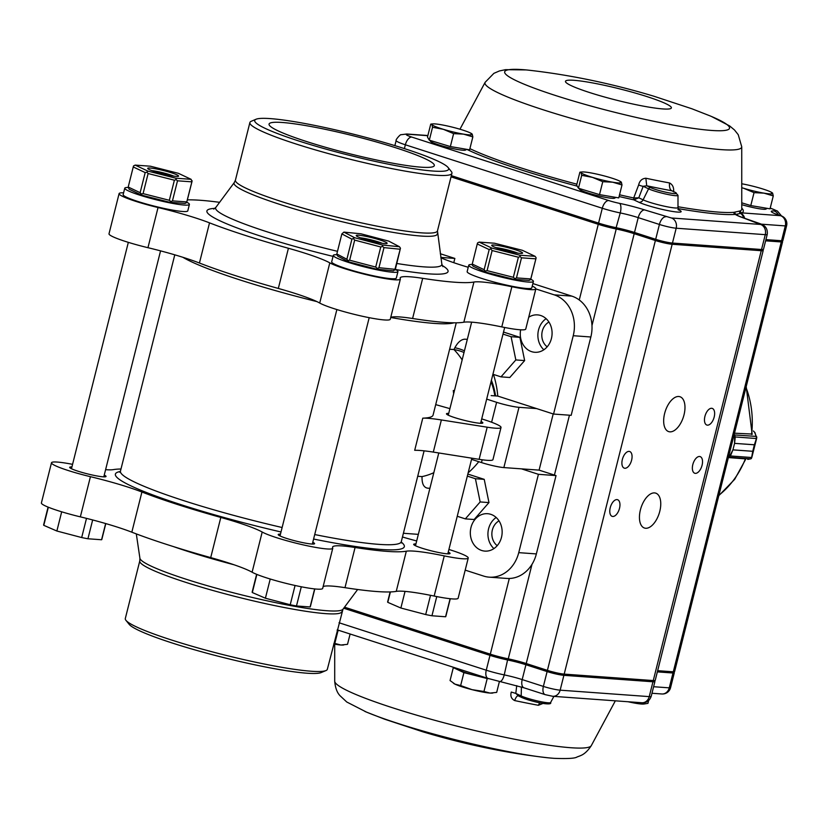 <?xml version="1.0" encoding="UTF-8"?>
<svg xmlns="http://www.w3.org/2000/svg" width="828" height="828" viewBox="0 0 828 828"><rect width="100%" height="100%" fill="white"/><g stroke="black" fill="none" stroke-linecap="round" stroke-linejoin="round"><path stroke-width="1.24" d="M462.159 359.901A72.905 61.831 -85.9 0 0 453.951 349.551L449.614 349.24M429.898 488.323L427.455 488.147C423.615 487.371 421.814 483.511 422.042 476.597L417.705 476.276M422.042 476.597A72.905 61.831 -85.9 0 0 433.82 472.695M449.914 408.639L435.704 404.623M454.437 390.63L453.278 390.547A72.905 61.831 94.1 0 1 453.64 393.786M441.376 419.951L433.303 452.098L479.122 459.333L487.195 427.196L441.376 419.951A62.493 6.717 14.1 0 0 422.766 418.161A144.776 15.556 14.1 0 0 433.075 415.107L456.259 322.806M464.011 352.5A58.333 49.463 -85.9 0 0 453.961 349.561C457.128 342.864 460.772 339.408 464.87 339.18L467.313 339.356M520.667 329.803A18.744 15.898 -85.9 0 0 534.826 352.283A18.744 15.898 -85.9 0 0 551.427 338.507A18.744 15.898 -85.9 0 0 537.527 314.888A18.744 15.898 -85.9 0 0 528.709 317.248M486.678 399.106L496.624 402.315A16.663 1.791 14.1 0 0 518.99 407.314L536.606 408.587L553.559 414.052L573.235 335.713A33.327 28.266 -85.9 0 0 554.191 294.84L535.83 288.92M536.606 408.587L497.763 396.074A83.328 70.659 -85.9 0 0 493.436 374.422M418.337 534.36L404.882 533.387A16.663 8.653 -72.1 0 1 403.805 533.18A16.663 8.653 -72.1 0 1 403.443 533.046M501.489 537.32A18.744 15.898 -85.9 0 0 487.589 513.702A18.744 15.898 -85.9 0 0 470.376 531.255A18.744 15.898 -85.9 0 0 484.877 551.106A18.744 15.898 -85.9 0 0 501.489 537.32M465.191 570.13L483.552 576.05A33.327 28.266 -85.9 0 0 489.224 577.157A33.327 28.266 -85.9 0 0 518.742 552.649L538.417 474.309L521.474 468.855L539.09 470.128L556.033 475.593L536.358 553.922A33.327 28.266 -85.9 0 1 506.839 578.43L489.224 577.157M468.172 472.788A83.328 70.659 -85.9 0 0 478.75 461.693M518.99 407.314L503.859 467.582L521.474 468.855M503.859 467.582A16.663 1.791 -165.9 0 1 481.492 462.573L471.536 459.364M491.159 395.598L497.763 396.074M538.417 474.309L556.033 475.593M543.861 349.778A18.744 15.898 94.1 0 1 546.107 318.676M493.912 548.591A18.744 15.898 94.1 0 1 496.169 517.49M553.559 414.052L571.175 415.325L590.85 336.986A33.327 28.266 -85.9 0 0 571.806 296.113L532.88 283.569M553.197 413.938L539.09 470.128M453.785 262.683L454.862 258.429L440.31 253.741M454.862 258.429L440.848 257.415M71.922 466.951A18.744 2.018 14.1 0 0 69.676 467.334A18.744 2.018 14.1 0 0 87.364 473.854A18.744 2.018 14.1 0 0 106.036 476.473A18.744 2.018 14.1 0 0 104.245 475.065M280.454 534.153A18.744 2.018 14.1 0 0 278.208 534.536A18.744 2.018 14.1 0 0 295.906 541.057A18.744 2.018 14.1 0 0 314.578 543.675A18.744 2.018 14.1 0 0 312.787 542.268M415.925 543.955A18.744 2.018 14.1 0 0 413.679 544.338A18.744 2.018 14.1 0 0 431.378 550.858A18.744 2.018 14.1 0 0 450.049 553.477A18.744 2.018 14.1 0 0 448.248 552.069M120.981 469.01A156.233 16.788 14.1 0 0 113.395 469.611A62.493 6.717 14.1 0 1 105.601 469.673M72.574 464.342A37.498 4.026 14.1 0 0 51.491 462.769A37.498 4.026 14.1 0 0 90.438 476.68A62.493 6.717 14.1 0 1 141.919 492.008A156.233 16.788 14.1 0 0 220.807 517.438L210.716 557.606A156.233 16.788 -165.9 0 1 131.828 532.187A62.493 6.717 14.1 0 0 80.347 516.858L90.438 476.68M262.197 532.031A37.498 4.026 14.1 0 0 302.199 544.648A37.498 4.026 14.1 0 0 332.763 548.24L322.672 588.408A37.498 4.026 14.1 0 1 292.108 584.816A37.498 4.026 14.1 0 1 252.105 572.21L262.197 532.031A62.493 6.717 14.1 0 0 220.807 517.438M332.763 548.24A37.498 4.026 14.1 0 0 332.68 547.815A62.493 6.717 14.1 0 1 332.556 547.101A62.493 6.717 14.1 0 1 355.077 547.494A156.233 16.788 14.1 0 0 406.331 551.2L396.239 591.378A156.233 16.788 -165.9 0 1 344.986 587.663A62.493 6.717 14.1 0 0 323.127 586.586M444.253 555.888A37.498 4.026 14.1 0 0 468.234 558.041L458.143 598.22A37.498 4.026 14.1 0 1 434.162 596.056L444.253 555.888A62.493 6.717 14.1 0 0 406.331 551.2M468.234 558.041A37.498 4.026 14.1 0 0 448.911 549.471M402.46 536.989A62.493 6.717 14.1 0 0 416.681 540.953M434.162 596.056A62.493 6.717 14.1 0 0 396.239 591.378M252.105 572.21A62.493 6.717 14.1 0 0 210.716 557.606M51.491 462.769L41.4 502.938A37.498 4.026 14.1 0 0 80.347 516.858M341.809 611.685A104.152 11.188 14.1 0 1 238.071 597.174A104.152 11.188 14.1 0 1 139.777 560.939L125.307 618.537A104.152 11.188 14.1 0 0 125.928 620.317A104.152 11.188 14.1 0 0 223.601 654.772A104.152 11.188 14.1 0 0 325.953 670.566A104.152 11.188 14.1 0 0 327.339 669.283L342.968 609.242A104.783 11.261 -165.9 0 1 186.176 579.248A104.783 11.261 -165.9 0 1 139.911 558.238L136.309 533.905M125.928 620.317L129.168 624.343A99.991 10.743 14.1 0 0 222.939 657.411A99.991 10.743 14.1 0 0 321.192 672.574L325.953 670.566M199.434 263.025A156.233 16.788 14.1 0 0 278.322 288.444L288.413 248.276A156.233 16.788 -165.9 0 1 209.525 222.856A62.493 6.717 14.1 0 0 158.044 207.528L147.953 247.696A62.493 6.717 14.1 0 1 199.434 263.025L209.525 222.856M123.589 192.831A37.498 4.026 14.1 0 0 119.097 193.607L109.006 233.775A37.498 4.026 14.1 0 0 147.953 247.696M501.778 326.905A62.493 6.717 14.1 0 0 463.846 322.216L473.937 282.037A62.493 6.717 14.1 0 1 511.87 286.726L501.778 326.905A37.498 4.026 14.1 0 0 525.749 329.058L535.84 288.879A37.498 4.026 14.1 0 0 532.249 286.074M390.744 317.424A62.493 6.717 14.1 0 1 412.592 318.501A156.233 16.788 14.1 0 0 463.846 322.216M288.413 248.276A62.493 6.717 14.1 0 1 329.803 262.869L319.711 303.048A37.498 4.026 14.1 0 0 359.725 315.654A37.498 4.026 14.1 0 0 390.278 319.256L400.369 279.077A37.498 4.026 14.1 0 0 400.297 278.653A62.493 6.717 14.1 0 1 400.162 277.939A62.493 6.717 14.1 0 1 422.684 278.332A156.233 16.788 -165.9 0 0 473.937 282.037M319.711 303.048A62.493 6.717 14.1 0 0 278.322 288.444M119.097 193.607A37.498 4.026 14.1 0 0 158.044 207.528M329.803 262.869A37.498 4.026 14.1 0 0 369.816 275.486A37.498 4.026 14.1 0 0 400.369 279.077M511.87 286.726A37.498 4.026 14.1 0 0 535.84 288.879M440.931 257.922A156.233 16.788 -165.9 0 1 445.412 259.64A62.493 6.717 14.1 0 0 468.234 267.289M187.387 199.879A156.233 16.788 -165.9 0 1 219.596 202.322M256.049 119.242L251.288 121.261A104.152 11.188 14.1 0 0 249.89 122.534A104.152 11.188 14.1 0 0 348.184 158.769A104.152 11.188 14.1 0 0 451.933 173.28A104.152 11.188 14.1 0 0 451.312 171.499L448.062 167.473A99.991 10.743 14.1 0 0 404.54 148.657A99.991 10.743 14.1 0 0 256.049 119.242A99.991 10.743 14.1 0 0 349.074 155.25A99.991 10.743 14.1 0 0 448.062 167.473M396.715 148.088A85.201 9.16 -165.9 0 1 434.317 165.579A85.201 9.16 -165.9 0 1 349.457 153.708A85.201 9.16 -165.9 0 1 269.059 124.076A85.201 9.16 -165.9 0 1 313.232 126.932A85.201 9.16 -165.9 0 1 396.715 148.088M487.195 427.196A37.498 4.026 14.1 0 0 501.023 427.476A37.498 4.026 14.1 0 0 484.473 419.775L481.71 418.885M479.122 459.333A37.498 4.026 14.1 0 0 492.95 459.623L501.023 427.476M433.303 452.098A62.493 6.717 14.1 0 0 414.693 450.308L422.766 418.161M448.724 413.389A18.744 2.018 14.1 0 0 446.478 413.783A18.744 2.018 14.1 0 0 464.166 420.303A18.744 2.018 14.1 0 0 482.838 422.911A18.744 2.018 14.1 0 0 481.047 421.514M390.123 591.937L387.639 601.863A29.994 3.219 14.1 0 0 387.783 602.339L390.402 591.927M450.111 598.716L445.578 616.767A29.994 3.219 14.1 0 0 445.816 616.477L450.277 598.737M436.76 596.584L431.947 615.773A29.994 3.219 14.1 0 1 425.695 614.552L400.876 608.021L387.783 602.339M430.519 595.322L425.695 614.552M445.578 616.767L431.947 615.773M405.047 591.389L400.876 608.021M256.618 574.311L252.167 592.061A29.994 3.219 14.1 0 0 252.312 592.537L256.866 574.415M314.64 588.915L310.117 606.955A29.994 3.219 14.1 0 0 310.355 606.676L314.806 588.936M301.299 586.783L296.476 605.972A29.994 3.219 14.1 0 1 290.224 604.75L265.405 598.22L252.312 592.537M295.068 585.479L290.224 604.75M310.117 606.955L296.476 605.972M270.228 579.01L265.405 598.22M48.086 507.109L43.625 524.859A29.994 3.219 14.1 0 0 43.78 525.335L48.334 507.212M105.642 523.544L101.575 539.752A29.994 3.219 14.1 0 0 101.813 539.473L105.798 523.586M92.664 519.953L87.934 538.769A29.994 3.219 14.1 0 1 81.682 537.548L56.863 531.017L43.78 525.335M86.505 518.369L81.682 537.548M101.575 539.752L87.934 538.769M61.686 511.807L56.863 531.017M472.126 264.494A33.327 3.581 14.1 0 0 468.762 265.198A33.327 3.581 14.1 0 0 500.215 276.79A33.327 3.581 14.1 0 0 533.408 281.437A33.327 3.581 14.1 0 0 530.779 279.222M468.762 265.198L467.147 271.625A33.327 3.581 14.1 0 0 498.601 283.217A33.327 3.581 14.1 0 0 531.793 287.865L533.408 281.437M128.123 187.48A33.327 3.581 14.1 0 0 124.759 188.194A33.327 3.581 14.1 0 0 156.213 199.786A33.327 3.581 14.1 0 0 189.405 204.433A33.327 3.581 14.1 0 0 186.776 202.218M124.759 188.194L123.144 194.621A33.327 3.581 14.1 0 0 154.598 206.213A33.327 3.581 14.1 0 0 187.79 210.861L189.405 204.433M395.266 269.39A33.327 3.581 -165.9 0 1 397.947 271.636L396.333 278.063A33.327 3.581 -165.9 0 1 391.126 278.684A33.327 3.581 -165.9 0 1 354.405 271.087A33.327 3.581 -165.9 0 1 331.676 261.824L333.291 255.397A33.327 3.581 -165.9 0 1 336.83 254.693L336.82 253.999L346.87 259.267L351.91 239.178L341.861 233.91L336.82 253.999M397.947 271.636A33.327 3.581 -165.9 0 1 392.741 272.257A33.327 3.581 -165.9 0 1 356.019 264.66A33.327 3.581 -165.9 0 1 333.291 255.397M400.017 249.218L383.995 247.624L378.945 267.703L394.966 269.297L400.462 248.203L399.438 246.723L388.736 241.114L360.967 233.806L343.91 232.109L354.612 237.719L382.37 245.026L399.438 246.723M400.462 248.203L395.432 269.017L393.383 270.828L376.316 269.121L348.557 261.814L337.855 256.204L336.83 254.724M349.644 260.199L375.715 267.061L380.756 246.972L354.684 240.11L349.644 260.199L348.039 260.603L348.557 261.814M356.351 235.38A15.929 1.708 14.1 0 0 356.268 235.732A15.929 1.708 14.1 0 0 371.254 241.072A15.929 1.708 14.1 0 0 386.986 243.453A15.929 1.708 14.1 0 0 373.728 238.174A15.929 1.708 14.1 0 0 356.351 235.38M382.319 243.328A13.848 1.49 14.1 0 0 360.439 237.833M376.316 269.121L378.945 267.703M394.966 269.297L394.977 270.031M375.715 267.061L377.113 268.251M346.87 259.267L348.039 260.603M341.861 233.91L343.91 232.109M351.91 239.178L354.612 237.719M382.37 245.026L382.598 246.423L383.995 247.624M380.756 246.972L382.598 246.423M353.515 238.774L354.684 240.11M472.208 264.049L484.142 269.68L489.193 249.59L477.259 243.96L472.084 264.743L473.119 266.212L485.829 272.215L484.142 269.68M535.105 256.318L522.396 250.315L494.43 243.215L479.174 242.107L491.884 248.11L519.849 255.221L535.105 256.318L536.14 257.798L530.665 279.626L529.051 280.423L513.795 279.326L485.829 272.215M535.83 258.843L521.505 257.808L516.465 277.897L530.789 278.933L536.14 257.798M518.39 257.218L492.132 250.542L487.081 270.632L513.339 277.297L518.39 257.218L520.17 256.639L519.849 255.221M522.571 253.14A15.929 1.708 -165.9 0 1 522.458 253.254A15.929 1.708 -165.9 0 1 506.726 250.874A15.929 1.708 -165.9 0 1 491.739 245.533A15.929 1.708 -165.9 0 1 506.922 247.396A15.929 1.708 -165.9 0 1 522.571 253.14M495.9 247.634A13.848 1.49 -165.9 0 1 517.79 253.14M479.174 242.107L477.57 242.914L477.259 243.96M491.884 248.11L489.193 249.59M492.132 250.542L490.88 249.197M521.505 257.808L520.17 256.639M516.465 277.897L513.795 279.326M530.665 279.626L530.789 278.933M487.081 270.632L485.394 271.025M514.685 278.467L513.339 277.297M191.102 179.314L178.393 173.311L150.427 166.211L135.171 165.103L147.881 171.106L175.846 178.206L191.102 179.314L192.013 181.487L186.652 202.612L185.048 203.419L169.792 202.311L141.826 195.211L129.116 189.208L128.205 187.035L140.139 192.676L145.19 172.586L133.246 166.956L128.205 187.035M191.827 181.839L177.502 180.804L172.452 200.883L186.776 201.918L192.137 180.794M174.387 180.204L148.119 173.538L143.078 193.617L169.336 200.293L174.387 180.204L176.157 179.635L175.846 178.206M170.154 175.526A15.929 1.708 -165.9 0 1 147.736 168.529A15.929 1.708 -165.9 0 1 163.551 170.547A15.929 1.708 -165.9 0 1 178.444 176.25A15.929 1.708 -165.9 0 1 170.154 175.526M151.897 170.63A13.848 1.49 -165.9 0 1 173.787 176.126M135.171 165.103L133.556 165.91L133.246 166.956M177.502 180.804L176.157 179.635M148.119 173.538L146.877 172.193L145.19 172.586M146.877 172.193L147.881 171.106M172.452 200.883L169.792 202.311M186.652 202.612L186.776 201.918M143.078 193.617L141.391 194.021L141.826 195.211M170.682 201.463L169.336 200.293M141.391 194.021L140.139 192.676M503.517 332.059L519.901 337.338L524.641 360.573L509.81 377.496L501.002 376.864L492.919 374.256M524.641 360.573L515.834 359.932L501.002 376.864M519.901 337.338L511.093 336.706L515.834 359.932M503 334.098L511.093 336.706M467.841 474.071L484.225 479.35L488.965 502.586L474.144 519.508L465.336 518.877L457.242 516.268M488.965 502.586L480.157 501.944L465.336 518.877M484.225 479.35L475.417 478.719L480.157 501.944M467.334 476.11L475.417 478.719M542.982 703.427L538.366 705.29L539.68 702.817M538.366 705.29A142.157 15.277 -165.9 0 1 514.664 700.571C511.3 698.791 510.172 695.955 511.28 692.053L515.803 693.409L518.576 695.924M737.976 215.559A8.332 8.145 133.8 0 0 736.04 214.359L735.285 214.4A2.08 1.977 85.4 0 1 733.815 212.341A147.508 15.856 -165.9 0 1 718.652 212.123A147.508 15.856 -165.9 0 1 677.987 206.731M526.028 69.914L505.587 69.666L499.419 70.949L493.902 73.33L485.125 82.324A132.335 14.221 14.1 0 0 573.556 118.984A132.335 14.221 14.1 0 0 721.002 149.62A132.335 14.221 14.1 0 0 741.733 146.773L741.753 208.946A147.508 15.856 -165.9 0 1 740.387 210.861L733.815 212.341M673.599 191.91C674.013 187.604 672.678 184.613 669.562 182.957A142.157 15.277 -165.9 0 1 645.861 178.237C642 178.558 639.599 180.794 638.657 184.944L633.689 197.975L633.875 199.858L633.73 197.985L638.781 197.799A4048.868 1962.629 -63.3 0 0 643.18 186.29L648.572 188.836L643.108 199.848L638.781 197.799L633.875 199.858M645.664 528.264A18.33 9.512 107.9 0 0 659.492 512.397A18.33 9.512 107.9 0 0 655.724 493.136A18.33 9.512 107.9 0 0 641.048 507.667A18.33 9.512 107.9 0 0 644.484 528.036A18.33 9.512 107.9 0 0 645.664 528.264M669.883 431.843A18.33 9.512 107.9 0 0 683.711 415.987A18.33 9.512 107.9 0 0 679.943 396.726A18.33 9.512 107.9 0 0 665.267 411.257A18.33 9.512 107.9 0 0 668.693 431.616A18.33 9.512 107.9 0 0 669.883 431.843M612.751 516.475A8.746 4.544 107.9 0 0 619.354 508.899A8.746 4.544 107.9 0 0 617.553 499.708A8.746 4.544 107.9 0 0 610.546 506.643A8.746 4.544 107.9 0 0 612.182 516.361A8.746 4.544 107.9 0 0 612.751 516.475M624.861 468.265A8.746 4.544 107.9 0 0 631.464 460.689A8.746 4.544 107.9 0 0 629.663 451.498A8.746 4.544 107.9 0 0 622.656 458.433A8.746 4.544 107.9 0 0 624.291 468.151A8.746 4.544 107.9 0 0 624.861 468.265M695.323 473.368A8.746 4.544 107.9 0 0 701.927 465.791A8.746 4.544 107.9 0 0 700.126 456.601A8.746 4.544 107.9 0 0 693.119 463.535A8.746 4.544 107.9 0 0 694.764 473.254A8.746 4.544 107.9 0 0 695.323 473.368M707.433 425.157A8.746 4.544 107.9 0 0 714.036 417.581A8.746 4.544 107.9 0 0 712.235 408.39A8.746 4.544 107.9 0 0 705.228 415.325A8.746 4.544 107.9 0 0 706.864 425.043A8.746 4.544 107.9 0 0 707.433 425.157M494.833 395.867A58.333 49.463 -85.9 0 0 491.045 381.698M454.862 347.729A60.413 51.232 94.1 0 1 464.436 350.844M491.397 380.311A60.413 51.232 94.1 0 1 495.548 395.919M548.943 322.04A14.169 12.016 -85.9 0 0 541.843 333.984A14.169 12.016 -85.9 0 0 547.173 346.808M499.015 520.884A14.169 12.016 -85.9 0 0 491.904 532.818A14.169 12.016 -85.9 0 0 497.214 545.652M765.621 240.824L781.27 241.952A8.332 0.9 -165.9 0 0 782.574 241.797A8.332 0.9 -165.9 0 0 781.87 241.227M591.979 325.549L616.229 228.994A20.835 2.236 -165.9 0 1 598.271 224.305L451.032 176.861M616.229 228.994A20.835 2.236 -165.9 0 1 634.196 233.682L655.383 240.513A12.503 1.345 -165.9 0 0 672.16 244.26L761.242 250.708A12.503 1.345 -165.9 0 0 763.199 250.48A12.503 1.345 -165.9 0 0 762.598 249.859M765.683 240.575L780.245 241.621A7.079 0.766 14.1 0 0 781.301 241.559L782.802 240.679A8.332 0.9 -165.9 0 1 781.57 240.751L765.921 239.613M451.074 176.706L598.934 224.357A19.582 2.101 14.1 0 0 615.815 228.756A22.077 2.37 -165.9 0 1 634.859 233.734L656.045 240.555A11.25 1.211 14.1 0 0 671.135 243.939L760.228 250.387A11.25 1.211 14.1 0 0 761.884 250.284L763.395 249.394A12.503 1.345 -165.9 0 1 761.543 249.507L672.46 243.059A12.503 1.345 -165.9 0 1 655.683 239.302L634.496 232.471A20.835 2.236 14.1 0 0 616.539 227.783A20.835 2.236 -165.9 0 1 598.572 223.105L451.332 175.65M657.649 670.68L673.299 671.808L781.27 241.952M763.199 250.48L655.227 680.337A12.503 1.345 -165.9 0 1 653.271 680.564L564.189 674.116A12.503 1.345 -165.9 0 1 547.411 670.359L526.225 663.538L634.196 233.682M344.5 607.172L490.3 654.161A20.835 2.236 -165.9 0 0 508.257 658.85A20.835 2.236 -165.9 0 1 526.225 663.538M782.574 241.797L674.592 671.653A8.332 0.9 -165.9 0 1 673.299 671.808M761.439 224.181L785.296 225.909A8.332 0.9 14.1 0 0 786.6 225.754L782.874 240.596A8.332 0.9 -165.9 0 1 782.802 240.679M678.132 208.604A149.526 16.074 14.1 0 0 735.285 214.4A29.166 3.136 14.1 0 0 743.761 218.064L760.508 224.44L671.425 217.992L644.65 209.919A29.166 3.136 14.1 0 0 619.499 203.357A12.503 1.345 -165.9 0 1 608.725 200.542L411.775 137.075A12.503 1.345 -165.9 0 1 408.214 134.271A8.332 7.069 -85.9 0 0 406.796 134.001L401.187 134.705C400.504 133.919 395.235 140.139 396.157 140.512A20.835 2.236 14.1 0 0 405.358 144.786L602.298 208.252A20.835 2.236 14.1 0 0 620.265 212.941A20.835 2.236 -165.9 0 1 638.222 217.629L659.409 224.46A12.503 1.345 14.1 0 0 676.186 228.217L765.269 234.666A12.503 1.345 14.1 0 0 767.225 234.427L763.499 249.269A12.503 1.345 -165.9 0 1 763.395 249.394M743.658 217.93A8.332 7.09 -82 0 0 740.584 213.417L736.04 214.359A2.08 1.987 100.9 0 1 734.902 212.423M744.651 218.281A8.332 7.069 -85.9 0 0 741.029 213.251L740.584 213.417A2.08 2.029 51.8 0 1 739.476 211.575M740.387 210.861A2.08 2.06 -119.9 0 0 741.95 212.889L741.029 213.251A2.08 2.039 -131.9 0 1 739.766 211.337M638.657 184.944A4.171 0.745 -159.1 0 0 643.18 186.29L646.72 185.772A150.241 16.146 14.1 0 0 671.777 190.761L674.955 192.262A14.004 1.501 -165.9 0 1 668.962 192.862A14.004 1.501 -165.9 0 1 650.705 187.656L646.72 185.772L645.861 178.237M672.077 190.906L671.777 190.761A8.332 4.14 -79.5 0 1 669.562 182.957M673.713 671.829L674.271 672.75A8.332 0.9 -165.9 0 1 674.292 672.853A8.332 0.9 -165.9 0 1 672.988 673.009L657.349 671.881M654.41 680.595L654.886 681.382A12.503 1.345 -165.9 0 1 654.917 681.537A12.503 1.345 -165.9 0 1 652.971 681.775L563.878 675.327A12.503 1.345 -165.9 0 1 547.111 671.57L525.925 664.739A20.835 2.236 14.1 0 0 507.957 660.051A20.835 2.236 -165.9 0 1 489.99 655.362L343.724 608.228M516.734 685.646A4048.868 1752.11 85.3 0 1 515.803 693.409L521.185 695.955L521.423 687.012M522.168 697.683C535.612 702.972 552.69 705.715 550.589 702.537A16.032 1.718 14.1 0 1 538.262 701.13A16.032 1.718 14.1 0 1 521.185 695.955A2.08 1.822 115.3 0 0 522.168 697.683L518.121 695.768M514.664 700.571A8.332 2.732 101.9 0 1 518.173 695.789M741.753 204.671A18.206 1.956 14.1 0 0 758.469 208.615A18.206 1.956 14.1 0 0 765.972 209.08L767.204 208.356M750.789 205.572L754.039 192.645L763.944 193.141L773.28 195.905L770.03 208.832L750.789 205.572L741.753 202.829M741.743 187.687A20.835 2.236 14.1 0 0 743.792 188.318L754.039 192.645M773.28 195.905L772.648 193.224L771.458 192.8M743.792 188.318A20.835 2.236 14.1 0 0 763.944 193.141A20.835 2.236 14.1 0 0 772.648 193.224A20.835 2.236 14.1 0 0 771.955 192.603A20.835 2.236 14.1 0 0 761.211 188.484A20.835 2.236 14.1 0 0 741.743 183.775M429.887 140.367L430.436 141.257A18.206 1.956 14.1 0 0 458.039 149.599A18.206 1.956 14.1 0 0 465.543 150.075L466.775 149.34A149.526 16.074 14.1 0 0 577.209 186.134M472.85 136.889L469.6 149.827L450.36 146.556L429.308 140.18L432.547 127.253L443.363 129.313L453.609 133.629L463.514 134.126L472.85 136.889L472.229 134.208L471.029 133.784M450.36 146.556L453.609 133.629M429.308 140.18L427.486 137.075L430.736 124.148L431.926 124.573L432.547 127.253M430.736 124.148L431.926 124.573A20.835 2.236 14.1 0 0 443.363 129.313A20.835 2.236 14.1 0 0 463.514 134.126A20.835 2.236 14.1 0 0 472.229 134.208A20.835 2.236 14.1 0 0 471.525 133.587A20.835 2.236 14.1 0 0 460.782 129.468A20.835 2.236 14.1 0 0 440.641 124.645A20.835 2.236 14.1 0 0 432.94 123.9A20.835 2.236 14.1 0 0 431.926 124.573M579.041 188.422L579.579 189.322A18.206 1.956 14.1 0 0 607.183 197.664A18.206 1.956 14.1 0 0 614.697 198.14L615.928 197.406M622.004 184.954L618.754 197.892L599.513 194.621L578.451 188.246L581.701 175.319L592.517 177.378L602.763 181.694L612.668 182.191L622.004 184.954L621.373 182.274L620.182 181.849M599.513 194.621L602.763 181.694M578.451 188.246L576.63 185.141L579.879 172.214L581.08 172.638L581.701 175.319M579.879 172.214L581.08 172.638A20.835 2.236 14.1 0 0 592.517 177.378A20.835 2.236 14.1 0 0 612.668 182.191A20.835 2.236 14.1 0 0 621.373 182.274A20.835 2.236 14.1 0 0 620.679 181.653A20.835 2.236 14.1 0 0 609.936 177.534A20.835 2.236 14.1 0 0 589.784 172.71A20.835 2.236 14.1 0 0 582.094 171.965A20.835 2.236 14.1 0 0 581.08 172.638M486.574 677.956A20.286 2.184 -165.9 0 1 465.895 672.771A20.286 2.184 -165.9 0 1 457.056 668.444M460.658 685.563L455.069 684.187L450.059 680.554L453.309 667.627L463.897 672.636L460.658 685.563L472.022 689.652A20.835 2.236 -165.9 0 1 455.069 684.187A20.835 2.236 -165.9 0 1 453.63 683.41A20.835 2.236 -165.9 0 1 453.465 683.297M483.956 691.483L472.022 689.652A20.835 2.236 -165.9 0 0 490.031 693.077L483.956 691.483L487.206 678.556L488.779 678.67M463.897 672.636L487.206 678.556M499.429 681.434L496.676 692.405L490.031 693.077A20.835 2.236 -165.9 0 0 492.215 693.098L492.877 693.046M454.862 667.741L453.309 667.627M337.42 629.891A20.286 2.184 -165.9 0 1 337.244 629.86L488.116 678.453L524.041 687.83L545.228 694.661L552.773 696.296L641.855 702.744C646.43 703.003 649.535 700.881 651.191 696.379L654.917 681.537M337.151 630.253L338.052 630.491L334.812 643.418L340.877 645.012A20.835 2.236 -165.9 0 1 333.694 643.987M350.12 633.989L347.522 644.339L340.877 645.012A20.835 2.236 -165.9 0 0 343.061 645.033L343.724 644.981M338.052 630.491L339.615 630.605M635.283 702.268L629.797 701.865M648.645 700.591L647.951 703.355L644.153 703.986L641.307 704.017L635.242 702.434M643.749 704.017A20.835 2.236 -165.9 0 1 643.491 704.048A20.835 2.236 -165.9 0 1 641.307 704.017A20.835 2.236 -165.9 0 1 628.028 701.74M751.99 434.038L734.488 433.199M756.502 436.863A0.838 0.673 -6.5 0 1 756.73 437.557L754.391 444.802L756.492 438.457L756.274 436.408A0.838 0.766 -22 0 1 756.709 437.08M734.125 434.659L734.353 434.824A2.08 1.77 94.1 0 1 734.467 434.928L735.254 436.925L734.581 443.332L734.633 436.905L733.587 435.559M751.824 457.408L752.735 451.322L751.534 458.112A0.838 0.756 -136 0 1 750.975 458.712L751.669 457.511L730.431 455.969L728.816 457.263A2.08 1.77 94.1 0 1 728.671 457.273L728.443 457.284M732.915 449.883L730.431 455.969L729.861 455.773L732.925 449.852L752.745 451.291L732.915 449.883A0.838 0.704 94.1 0 1 732.915 449.883L734.571 443.363L754.391 444.771L752.745 451.291A0.838 0.704 94.1 0 1 752.735 451.322M751.11 458.671A0.838 0.807 -100.8 0 1 750.592 458.857L750.975 458.712M728.371 457.563L745.697 458.898M728.319 456.404L729.861 455.773M756.73 437.557L756.606 438.54L734.633 436.905M734.063 434.917L756.274 436.408L754.598 432.268A0.838 0.766 -22 0 1 754.981 432.661L753.552 431.129M753.376 430.995L754.598 432.268M748.036 459.354A0.838 0.807 -100.8 0 1 747.736 459.405L750.592 458.857L728.474 457.17M754.981 432.661L756.637 438.426L751.803 457.511L750.748 458.847L747.736 459.405M182.822 257.27A144.776 15.556 14.1 0 0 316.896 301.599M390.723 317.486A144.776 15.556 14.1 0 0 453.93 322.806M174.78 254.827L120.453 471.122A144.776 15.556 14.1 0 0 282.12 527.508M314.723 534.557A144.776 15.556 14.1 0 0 401.29 541.657L424.102 450.836M518.742 552.649L536.358 553.922M573.235 335.713L590.85 336.986M554.191 294.84L571.806 296.113M496.624 402.315L491.615 422.249M482.186 459.788L481.492 462.573M120.329 471.494A148.947 16.001 14.1 0 0 281.002 531.969M313.595 539.049A148.947 16.001 14.1 0 0 401.218 542.05M355.077 547.494L344.986 587.663M141.919 492.008L131.828 532.187M233.941 564.748A116.613 12.534 -165.9 0 1 186.89 551.096A116.613 12.534 -165.9 0 1 173.507 546.615M214.918 208.366A124.314 13.362 14.1 0 0 333.042 256.38M395.422 269.483A124.314 13.362 14.1 0 0 442.204 265.457M412.592 318.501L422.684 278.332M337.493 251.319A116.613 12.534 -165.9 0 1 267.082 231.809A116.613 12.534 -165.9 0 1 215.87 207.352L213.759 209.101M437.329 233.579A104.783 11.261 -165.9 0 1 384.958 230.94A104.783 11.261 -165.9 0 1 280.299 204.557A104.783 11.261 -165.9 0 1 234.272 182.574L235.431 180.131A104.152 11.188 14.1 0 0 333.715 216.367A104.152 11.188 14.1 0 0 437.463 230.877L441.841 264.111A116.613 12.534 -165.9 0 1 396.819 263.48M364.889 711.438A115.899 12.451 14.1 0 0 366.493 712.111L346.756 701.999L339.697 695.406C339.946 695.323 335.65 692.249 334.709 681.175A132.335 14.221 14.1 0 0 426.627 718.031A132.335 14.221 14.1 0 0 570.771 747.725A132.335 14.221 14.1 0 0 591.306 745.624C585.241 754.939 580.004 755.622 580.18 755.819L577.012 756.999C575.077 758.417 567.418 758.862 554.046 758.334L548.674 757.868A115.899 12.451 14.1 0 0 551.386 758.117M366.493 712.111A115.899 12.451 14.1 0 0 548.674 757.868C507.378 753.273 465.377 744.569 422.684 731.766L384.534 719.17L366.493 712.111M619.096 196.526A149.526 16.074 14.1 0 0 633.782 199.838L638.843 202.229A4.171 3.643 115.3 0 0 643.108 199.848A19.003 2.039 -165.9 0 0 663.828 206.089A19.003 2.039 -165.9 0 0 677.987 207.559L679.095 210.188L677.966 209.577M638.843 202.229A23.049 2.474 14.1 0 0 668.869 210.809A23.049 2.474 14.1 0 0 678.753 209.836M711.376 130.431A115.899 12.451 14.1 0 0 709.948 115.837L691.908 108.778L653.747 96.183C611.054 83.38 569.064 74.675 527.757 70.08A115.899 12.451 14.1 0 0 552.235 94.433A115.899 12.451 14.1 0 0 711.376 130.431M662.855 108.934A54.596 5.868 14.1 0 0 621.217 89.269A54.596 5.868 14.1 0 0 571.237 85.657A54.596 5.868 14.1 0 0 662.855 108.934M633.689 197.975A147.508 15.856 -165.9 0 1 619.53 194.787M576.878 184.189A147.508 15.856 -165.9 0 1 469.9 148.636M490.3 654.161L509.303 578.482M579.258 299.984L598.271 224.305M508.257 658.85L532 564.334M554.418 475.065L569.457 415.201M547.411 670.359L655.383 240.513M564.189 674.116L672.16 244.26M653.271 680.564L761.242 250.708M408.214 134.271L427.828 135.699M770.195 208.17A12.503 1.345 -165.9 0 1 774.035 210.974A20.835 2.236 14.1 0 0 780.504 215.673L780.535 215.684A8.332 7.069 -85.9 0 1 785.296 225.909L781.57 240.751L780.245 241.621M760.508 224.44A8.332 7.069 -85.9 0 1 765.269 234.666L761.543 249.507L760.228 250.387M671.425 217.992A8.332 7.069 -85.9 0 1 676.186 228.217L672.46 243.059L671.135 243.939M665.836 216.75A8.332 4.326 -72.1 0 0 659.409 224.46L655.683 239.302L656.045 240.555M644.65 209.919A8.332 4.326 -72.1 0 0 638.222 217.629L634.496 232.471L634.859 233.734M619.499 203.357A8.332 3.064 -78.3 0 1 620.265 212.941L615.815 228.756M608.725 200.542A8.332 4.326 -72.1 0 0 602.298 208.252L598.572 223.105L598.934 224.357M411.775 137.075A8.332 4.326 107.9 0 0 405.358 144.786L404.395 148.605M786.6 225.754A8.332 8.332 0 0 0 781.073 215.787A8.332 4.326 107.9 0 0 781.042 215.777A8.332 4.326 107.9 0 0 780.535 215.684L741.95 212.889A149.526 16.074 14.1 0 0 741.753 208.128M767.225 234.427C767.835 229.139 765.61 225.609 760.539 223.839A8.332 5.341 109.3 0 0 759.814 223.674M760.539 223.839L744.496 218.23A8.332 5.341 109.3 0 0 743.761 218.064M775.163 213.769L781.042 215.777A8.332 4.326 107.9 0 0 780.504 215.673M778.382 214.876A8.332 7.276 -87.1 0 0 774.035 210.974M650.705 187.656A2.08 1.822 -64.7 0 0 648.572 188.836A16.032 1.718 14.1 0 0 666.054 194.104A16.032 1.718 14.1 0 0 677.997 195.336L677.987 207.559M677.997 195.336L675.337 192.396A2.08 1.822 115.3 0 0 674.955 192.262M653.623 686.722L669.262 687.851L672.988 673.009L672.398 671.746M651.978 693.264L661.882 693.978A8.332 7.069 94.1 0 0 669.262 687.851A8.332 0.9 14.1 0 0 670.566 687.695L674.292 672.853M339.035 622.76L486.264 670.204A20.835 2.236 14.1 0 0 504.231 674.892A20.835 2.236 -165.9 0 1 522.189 679.581L543.375 686.412A12.503 1.345 14.1 0 0 560.152 690.169L649.235 696.617L652.971 681.775L652.381 680.502M641.855 702.744A8.332 7.069 94.1 0 0 649.235 696.617A12.503 1.345 14.1 0 0 651.191 696.379M552.773 696.296A8.332 7.069 94.1 0 0 560.152 690.169L563.878 675.327L563.278 674.033M545.228 694.661A8.332 4.326 107.9 0 1 543.375 686.412L547.111 671.57L547.96 670.535M524.041 687.83A8.332 4.326 107.9 0 1 522.189 679.581L525.925 664.739L526.774 663.714M499.76 681.496A8.332 3.064 101.7 0 0 504.231 674.892L507.854 658.767M488.116 678.453A8.332 4.326 107.9 0 1 486.264 670.204L489.99 655.362L490.849 654.337M547.422 702.734A14.004 1.501 -165.9 0 1 540.125 702.889A14.004 1.501 -165.9 0 1 522.561 697.807M754.391 444.771A0.838 0.704 94.1 0 1 754.391 444.802L734.571 443.363A0.838 0.704 94.1 0 1 734.571 443.363M751.545 434.441A86.05 72.978 -85.9 0 0 745.997 387.4M718.901 495.258A86.05 72.978 -85.9 0 0 745.397 458.795M120.453 471.122L119.781 472.239M401.29 541.657L401.352 542.961M342.968 609.242L357.644 589.495M139.777 560.939L139.911 558.238M441.841 264.111L442.866 266.647M234.272 182.574L215.87 207.352M437.463 230.877L451.933 173.28M235.431 180.131L249.89 122.534M447.803 553.86L471.836 458.184M480.602 423.305L504.666 327.484M415.48 545.745L438.778 452.957M448.269 415.18L471.639 322.154M312.332 544.058L369.195 317.673M280.009 535.944L336.872 309.558M103.8 476.856L160.56 250.874M71.467 468.741L128.33 242.356M591.306 745.624L615.349 700.819M334.709 681.175L334.698 644.174M741.733 146.773L738.245 134.705L734.508 129.996L729.675 125.949L711.542 116.51M485.125 82.324L459.964 129.22M396.157 140.512L394.873 145.624M427.879 135.523L406.796 134.001M744.496 218.23L738.379 215.911M781.529 215.953L777.42 211.047L770.692 208.263M675.337 192.396L672.036 190.833M671.487 190.606L672.036 190.823M661.882 693.978A8.332 8.332 0 0 0 670.566 687.695M550.589 702.537L553.901 696.369M432.94 123.9L431.088 124.055M582.094 171.965L580.231 172.12M643.491 704.048L644.153 703.997M746.08 458.536L734.695 479.308L718.807 495.661M752.166 434.369L746.204 386.583"/></g></svg>
